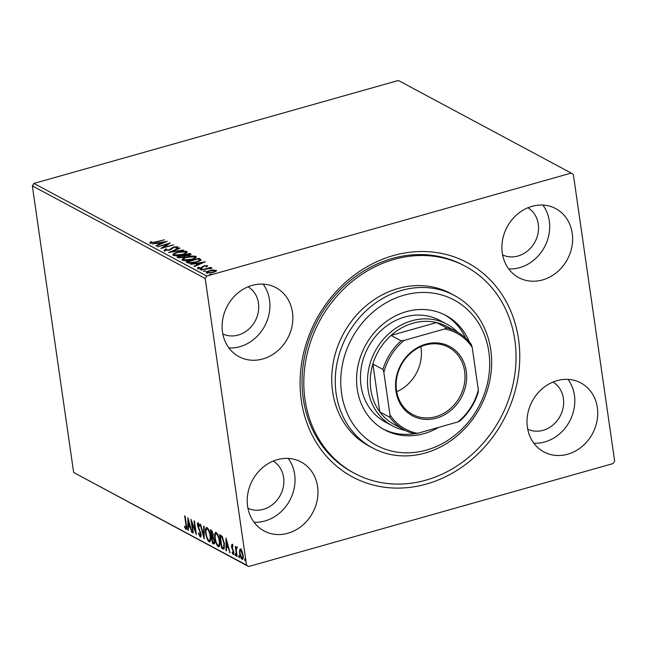 <?xml version="1.0" encoding="UTF-8"?>
<svg xmlns="http://www.w3.org/2000/svg" width="647" height="647" viewBox="0 0 647 647"><rect width="100%" height="100%" fill="white"/><g stroke="black" fill="none" stroke-linecap="round" stroke-linejoin="round"><path stroke-width="0.97" d="M301.324 400.485A121.547 106.245 -61.8 0 1 393.465 255.549A121.547 106.245 -61.8 0 1 518.53 339.125A121.547 106.245 -61.8 0 1 426.389 484.061A121.547 106.245 -61.8 0 1 301.324 400.485M465.379 266.297L463.616 265.351A117.422 102.647 118.2 0 0 349.501 281.259A117.422 102.647 118.2 0 0 303.241 398.495A117.422 102.647 118.2 0 0 352.712 472.367L354.475 473.313A117.422 102.647 -61.8 0 1 312.008 337.807A117.422 102.647 -61.8 0 1 435.294 256.463A117.422 102.647 -61.8 0 1 465.379 266.297A117.422 102.647 -61.8 0 1 507.855 401.795A117.422 102.647 -61.8 0 1 384.569 483.139A117.422 102.647 -61.8 0 1 354.475 473.313M597.351 407.553A39.143 34.218 118.2 0 0 580.86 382.927A39.143 34.218 118.2 0 0 542.825 388.232A39.143 34.218 118.2 0 0 527.41 427.311A39.143 34.218 118.2 0 0 543.892 451.929A39.143 34.218 118.2 0 0 581.936 446.632A39.143 34.218 118.2 0 0 597.351 407.553M533.815 443.203A39.143 34.218 118.2 0 0 574.423 395.268A39.143 34.218 118.2 0 0 568.009 379.377M292.452 312.299A39.143 34.218 118.2 0 0 275.962 287.672A39.143 34.218 118.2 0 0 237.926 292.978A39.143 34.218 118.2 0 0 222.503 332.057A39.143 34.218 118.2 0 0 238.994 356.675A39.143 34.218 118.2 0 0 277.029 351.378A39.143 34.218 118.2 0 0 292.452 312.299M228.917 347.949A39.143 34.218 118.2 0 0 269.516 300.014A39.143 34.218 118.2 0 0 263.111 284.122M317.564 486.584A39.143 34.218 118.2 0 0 301.073 461.966A39.143 34.218 118.2 0 0 263.038 467.271A39.143 34.218 118.2 0 0 247.615 506.342A39.143 34.218 118.2 0 0 264.105 530.969A39.143 34.218 118.2 0 0 302.149 525.663A39.143 34.218 118.2 0 0 317.564 486.584M254.028 522.234A39.143 34.218 118.2 0 0 294.636 474.3A39.143 34.218 118.2 0 0 288.222 458.416M572.239 233.26A39.143 34.218 118.2 0 0 555.749 208.641A39.143 34.218 118.2 0 0 517.713 213.939A39.143 34.218 118.2 0 0 502.29 253.017A39.143 34.218 118.2 0 0 518.781 277.644A39.143 34.218 118.2 0 0 556.816 272.338A39.143 34.218 118.2 0 0 572.239 233.26M508.704 268.909A39.143 34.218 118.2 0 0 549.311 220.975A39.143 34.218 118.2 0 0 542.898 205.083M502.614 254.926A26.778 23.413 118.2 0 0 528.154 250.454A26.778 23.413 118.2 0 0 538.264 224.097A26.778 23.413 118.2 0 0 527.887 207.76M247.947 508.259A26.778 23.413 118.2 0 0 273.487 503.787A26.778 23.413 118.2 0 0 283.588 477.421A26.778 23.413 118.2 0 0 273.212 461.093M222.827 333.965A26.778 23.413 118.2 0 0 248.367 329.493A26.778 23.413 118.2 0 0 258.476 303.136A26.778 23.413 118.2 0 0 248.1 286.799M527.734 429.22A26.778 23.413 118.2 0 0 553.274 424.747A26.778 23.413 118.2 0 0 563.383 398.39A26.778 23.413 118.2 0 0 552.999 382.053M215.192 270.721L216.268 270.988L216.155 270.211L215.88 271.336L212.992 272.533L206.409 272.969C205.795 272.185 206.83 271.416 209.515 270.664L213.316 269.969L216.478 270.575M201.193 270.042L210.607 267.381L211.084 267.632L209.693 268.028L212.07 268.028L201.193 270.042M207.541 266.006L207.477 265.569L207.056 266.435L205.972 266.515L206.353 265.909L204.63 266.022L201.371 268.044L197.65 268.279L197.95 267.389L199.09 267.292L198.75 267.923L200.845 267.801L204.104 265.78L207.63 265.747M205.972 266.515L206.353 265.909M199.09 267.292L198.831 268.448M187.509 262.706L186.069 261.938L198.961 258.299L200.893 259.722C200.449 260.668 198.864 261.493 196.154 262.197C192.507 263.289 189.62 263.458 187.509 262.706M189.442 254.279L190.76 254.619L190.647 253.85C191.496 254.376 190.905 254.934 188.875 255.508L185.56 255.977L183.238 257.425L178.127 257.684L176.89 257.021L189.773 253.381L191.1 254.287M168.584 252.565L179.486 247.866L180.003 248.149L171.73 251.707L183.522 250.033L168.584 252.565M157.819 246.798L170.226 242.908L163.707 247.275L173.792 244.817L160.901 248.456L167.403 244.097L157.819 246.798M150.104 242.94L150.427 241.897L151.657 241.743L151.422 242.56L155.401 241.978L164.451 239.811L155.749 242.269L149.869 242.665M151.293 242.342L151.503 243.151M33.911 183.433L398.374 80.479L571.228 173.081L206.765 276.043L205.204 278.493L32.35 185.891L33.911 183.433L206.765 276.043M167.217 241.299L156.396 246.038L155.878 245.763L159.372 244.251L157.633 243.329L152.352 243.879L167.233 241.371M164.338 250.567L165.761 249.022L166.805 249.046L165.624 250.171L168.673 250.017L173.8 247.017L177.917 246.758L176.922 248.011L175.758 248.036L176.582 247.122L174.334 247.251L169.126 250.276L164.095 250.292M176.825 248.044L176.582 247.122M185.552 251.934L186.862 252.265L186.757 251.489C187.59 252.589 186.142 253.656 182.389 254.692C178.742 255.743 175.693 255.961 173.242 255.339C172.442 254.247 173.889 253.187 177.577 252.16C181.217 251.109 184.274 250.882 186.757 251.489L187.209 251.99M173.242 255.339L172.806 254.845M194.739 256.859L196.049 257.183L195.936 256.406C196.777 257.506 195.321 258.574 191.569 259.609C187.921 260.668 184.872 260.878 182.422 260.256C181.621 259.164 183.069 258.104 186.757 257.085C190.404 256.026 193.461 255.8 195.936 256.406L196.389 256.908M182.422 260.256L181.985 259.762M205.366 261.736L194.545 266.475L194.027 266.2L197.521 264.696L195.782 263.766L190.501 264.316L205.382 261.809M202.09 269.071L199.915 269.492L202.139 268.966M205.73 271.02L203.554 271.441L205.778 270.915M211.666 274.199L209.491 274.619L211.715 274.102M571.228 173.081L573.347 174.504L614.65 461.109L613.089 463.567L248.626 566.521L73.653 472.496L32.35 185.891M239.576 550.031L240.619 549.077L242.132 551.39L243.102 555.158C243.523 557.981 243.183 559.364 242.099 559.332C240.838 558.11 240.013 556.105 239.616 553.298L239.576 550.031L241.355 548.866M240.158 548.996L240.619 549.077M242.568 559.412L241.921 558.11L243.232 557.73M236.899 547.985L236.268 549.837L237.166 556.525L236.689 556.274L235.265 546.367L235.945 548.082L236.535 546.893L236.948 547.419L236.875 548.357L236.519 548.049L237.255 547.839M232.685 545.51L231.885 546.747L233.931 552.312L233.341 554.641L232.168 552.773L232.305 551.996L233.106 553.395L233.462 552.109L231.416 546.545L231.95 544.426L232.912 547.03L232.038 545.639L232.774 545.429M233.106 553.395L233.85 553.185M223.005 548.939L221.573 548.171L219.616 534.616L220.554 535.118L222.091 536.395L224.42 543.601L223.894 549.133L222.309 547.969L221.573 548.171M212.394 543.254L210.437 529.699L211.31 530.168L213.219 534.285L213.057 536.864L214.529 540.852C214.844 543.084 214.545 544.103 213.623 543.917L212.394 543.254L213.13 543.043L213.025 542.307M214.084 543.998L213.13 543.043M204.08 538.805L200.149 524.183L200.667 524.466L203.651 535.554L203.668 526.076L204.185 526.351L204.161 538.781M193.316 533.039L192.838 532.78L190.889 519.226L195.434 530.985L193.979 520.875L194.448 521.134L196.405 534.689L191.86 522.946L193.316 533.039M185.778 528.033L185.94 524.895L184.638 515.877L185.115 516.128L186.433 525.283C186.975 527.847 186.829 529.23 185.988 529.432L184.597 527.24L184.686 526.326L185.778 528.033L186.724 527.823M73.653 472.496L246.507 565.106L205.204 278.493M187.881 517.616L191.892 532.271L190.113 527.313L188.382 526.383L188.374 530.386L187.856 530.111L187.881 517.616M199.98 535.643L200.513 533.807L197.545 525.388C197.286 523.625 197.505 522.768 198.192 522.816L199.721 525.752L199.47 526.383L198.386 524.207L198.014 525.59L200.991 534.082C201.274 536.112 201.015 537.099 200.214 537.05L198.403 533.346L198.686 532.869L199.98 535.643L201.096 535.376M205.722 533.484C205.131 529.594 205.568 527.62 207.032 527.556C208.787 529.262 209.935 532.069 210.461 535.959C211.051 539.849 210.607 541.806 209.127 541.822C207.396 540.108 206.256 537.333 205.722 533.484L206.15 533.363M206.474 527.459L207.032 527.556M209.733 541.927L209.127 541.822L209.863 541.62L208.625 540.229M214.909 538.401C214.311 534.519 214.747 532.538 216.211 532.473C217.966 534.187 219.115 536.986 219.648 540.884C220.231 544.766 219.786 546.723 218.306 546.747C216.575 545.033 215.443 542.251 214.909 538.401L215.33 538.28M215.653 532.376L216.211 532.473M218.912 546.844L218.306 546.747L219.042 546.537L217.813 545.146M226.029 538.053L230.041 552.708L228.262 547.75L226.531 546.82L226.523 550.823L226.005 550.548L226.029 538.053M235.047 554.511L235.282 553.589L235.605 555.854L235.047 554.511L235.702 554.325M238.686 556.46L238.921 555.547L239.479 556.881L239.244 557.803L238.686 556.46L239.341 556.274M244.623 559.639L244.857 558.725L245.181 560.981L244.623 559.639L245.278 559.453M246.507 565.106L248.626 566.521M186.611 529.149L185.81 528.049M185.099 527.095L184.597 527.24M191.787 531.883L191.375 531.996M190.525 527.192L190.113 527.313M190.444 526.884L188.382 526.383M188.374 529.966L187.856 530.111M188.6 526.318L188.6 525.218M188.609 520.843L188.609 520.075M189.708 525.809L188.39 520.908L188.382 525.097L190.121 525.696M188.803 520.786L188.39 520.908M193.267 532.659L192.838 532.78M192.175 522.857L192.078 522.145M195.855 530.872L195.434 530.985M195.96 531.591L195.701 530.912M192.329 522.816L191.86 522.946M200.869 536.792L200.052 535.676M200.926 533.694L200.513 533.807M200.586 532.279L200.166 532.392M198.54 527.459L198.087 527.588M197.974 525.267L197.545 525.388M198.192 524.175L198.33 522.913M204.169 536.169L203.975 535.457M204.169 535.409L203.651 535.554M206.272 529.545L206.87 527.483M210.404 535.587L209.992 535.708C209.563 532.618 208.657 530.37 207.258 528.955C206.078 529.011 205.722 530.605 206.199 533.735C206.619 536.808 207.525 539.032 208.908 540.423L210.647 539.687M207.994 528.745L206.814 528.882L208.302 528.979M208.908 540.423C210.113 540.423 210.469 538.846 209.992 535.708M212.256 536.986L212.095 535.87M211.432 531.252L211.27 530.144M213.696 537.56L211.941 537.075L212.669 542.121L214.642 542.267M212.426 531.454L211.116 531.341L211.739 535.692L213.316 535.708M212.345 531.397L211.116 531.341M213.162 533.937L212.75 534.058L211.609 531.608M211.981 535.821C212.693 536.209 212.952 535.619 212.75 534.058M213.542 537.608L211.941 537.075M214.464 540.48L214.052 540.593L212.96 537.77M213.211 542.412C213.971 542.841 214.246 542.235 214.052 540.593M215.451 534.462L216.049 532.4M219.584 540.504L219.171 540.625C218.743 537.536 217.837 535.287 216.438 533.872C215.257 533.937 214.901 535.53 215.378 538.652C215.799 541.725 216.705 543.957 218.088 545.348L219.834 544.604M217.174 533.67L216.001 533.799L217.489 533.896M218.088 545.348C219.293 545.34 219.648 543.771 219.171 540.625M222.309 547.969L222.204 547.225M220.611 536.169L220.449 535.061M224.202 548.923L223.741 548.737M222.762 537.333L221.031 536.056L220.295 536.266L221.848 547.038L222.358 547.313L223.579 547.645L223.943 543.343L222.026 537.544L220.295 536.266M224.185 547.475L224.646 547.038M222.673 537.358L222.026 537.544M224.363 543.229L223.943 543.343M229.936 552.32L229.523 552.433M228.674 547.629L228.262 547.75M228.593 547.322L226.531 546.82M226.523 550.403L226.005 550.548M226.749 546.755L226.749 545.656M226.757 541.28L226.757 540.52M227.857 546.246L226.539 541.345L226.531 545.534L228.27 546.133M226.951 541.224L226.539 541.345M233.899 554.309L233.268 553.42M232.58 552.651L232.168 552.773M233.874 551.988L233.462 552.109M233.64 550.985L233.211 551.107M233.114 549.659L232.556 549.813M232.249 548.017L231.788 548.155M231.852 546.424L231.416 546.545M232.152 546.335L232.685 544.224M237.109 556.153L236.689 556.274M237.271 546.683L235.945 548.082M240.045 553.177L239.616 553.298M240.223 550.5L240.312 549.821M241.517 550.079L240.797 550.29C240.005 550.354 239.77 551.446 240.094 553.557L241.921 558.11C242.714 558.086 242.948 557.027 242.633 554.916L240.797 550.29L241.525 550.087M243.046 554.794L242.633 554.916M150.217 243.717L150.427 241.897M150.541 242.674L151.317 242.576M151.535 243.337L151.317 242.471M159.437 244.728L159.372 244.251M158.24 243.652L159.219 243.474M160.561 244.242L160.488 243.773L164.152 242.196L159.162 243.062L159.275 243.838L160.27 244.372M164.217 242.665L164.152 242.196M159.162 243.062L160.488 243.773M167.46 244.493L168.366 244.242M162.858 247.906L163.715 247.34M167.508 244.801L167.403 244.097M164.443 251.335L165.875 249.799M165.842 249.58L165.761 249.022M169.846 250.049L169.781 249.58M170.937 249.564L172.199 248.472L172.086 247.696M176.72 247.34L177.812 247.445M179.559 248.335L179.486 247.866M173.04 255.209L174.334 254.206M174.658 255.686L174.213 254.57L174.577 255.678M185.746 253.43L185.454 251.877L178.062 252.419C175.102 253.236 173.938 254.077 174.553 254.958L181.92 254.433C184.888 253.616 186.069 252.759 185.454 251.877M177.876 257.546L178.742 257.304M183.974 255.824L184.856 255.573M189.886 254.158L189.773 253.381M184.46 257.005L184.346 256.277M178.685 256.899L179.324 257.959L179.227 257.191L182.761 257.174L184.322 256.123L183.481 255.549L178.685 256.899L179.227 257.191M188.431 255.63L189.425 254.271L188.932 254.004L184.799 255.177L185.519 256.244M189.797 255.322L189.425 254.271M185.155 256.083L185.042 255.306L188.382 255.266M184.46 256.988L184.322 256.123M182.228 260.126L183.513 259.132M183.837 260.604L183.392 259.487L183.764 260.595M194.925 258.355L194.634 256.794L187.242 257.336C184.282 258.153 183.117 258.994 183.732 259.876L191.1 259.35C194.068 258.533 195.248 257.676 194.634 256.794M187.056 262.464L187.929 262.221M198.621 259.204L198.961 258.299M199.066 259.075L201.007 260.49M199.47 261L199.43 259.924L198.111 258.929L187.873 261.817L189.975 262.682L195.677 261.946C197.909 261.364 199.155 260.692 199.43 259.924M187.873 261.817L187.978 262.593L189.159 263.183M190.056 263.216L189.975 262.682M197.586 265.165L197.521 264.696M196.389 264.089L197.367 263.919M198.71 264.68L198.637 264.211L202.301 262.633L197.311 263.499L197.424 264.275L198.419 264.809M202.365 263.103L202.301 262.633M197.311 263.499L198.637 264.211M197.764 269.047L197.95 267.389M198.055 268.165L198.686 268.109M199.203 268.068L198.864 268.699M201.694 267.947L201.629 267.486M201.743 268.262L202.099 266.944M202.212 267.721L202.81 266.273M202.915 267.049L203.409 266.823M204.161 266.184L204.104 265.78M206.466 266.184L207.307 266.24M200.675 269.54L200.594 268.974M204.315 271.489L204.234 270.923M206.369 272.945L207.347 272.29M207.655 273.252L207.339 272.387L207.477 273.236M215.305 271.675L214.998 270.543L209.976 270.923C207.962 271.473 207.161 272.047 207.566 272.638L212.515 272.282C214.529 271.724 215.362 271.15 214.998 270.543M210.251 274.668L210.17 274.11M397.42 452.172A82.404 72.035 118.2 0 0 487.531 382.992A82.404 72.035 118.2 0 0 433.021 293.107A82.404 72.035 118.2 0 0 342.91 362.28A82.404 72.035 118.2 0 0 397.42 452.172M432.147 288.182A86.52 75.634 -61.8 0 1 454.315 295.428A86.52 75.634 -61.8 0 1 485.614 395.268A86.52 75.634 -61.8 0 1 394.767 455.205A86.52 75.634 -61.8 0 1 372.599 447.959A86.52 75.634 -61.8 0 1 341.301 348.118A86.52 75.634 -61.8 0 1 432.147 288.182M446.867 324.155L439.814 320.378A57.68 50.426 118.2 0 0 425.03 315.55A57.68 50.426 118.2 0 0 364.471 355.502A57.68 50.426 118.2 0 0 385.337 422.062L392.389 425.847A57.68 50.426 -61.8 0 1 368.086 389.559A57.68 50.426 -61.8 0 1 390.812 331.968A57.68 50.426 -61.8 0 1 446.867 324.155A57.68 50.426 -61.8 0 1 457.696 332.307M383.267 429.107A64.894 56.726 118.2 0 0 398.56 433.854A64.894 56.726 118.2 0 0 414.379 433.741M438.593 427.392A64.894 56.726 -61.8 0 1 401.205 435.269A64.894 56.726 -61.8 0 1 384.577 429.843A64.894 56.726 -61.8 0 1 361.107 354.96A64.894 56.726 -61.8 0 1 429.236 310.002A64.894 56.726 -61.8 0 1 445.864 315.437A64.894 56.726 -61.8 0 1 469.342 341.964M454.315 295.428L450.789 293.536A86.52 75.634 118.2 0 0 428.613 286.289A86.52 75.634 118.2 0 0 337.774 346.226A86.52 75.634 118.2 0 0 369.065 446.074L372.599 447.959M465.63 338.09A64.894 56.726 118.2 0 0 444.529 314.749M395.94 391.071A39.346 34.396 -61.8 0 1 425.766 344.155A39.346 34.396 -61.8 0 1 466.252 371.208A39.346 34.396 -61.8 0 1 436.426 418.132A39.346 34.396 -61.8 0 1 395.94 391.071M464.619 371.241A38.108 33.312 118.2 0 0 448.565 347.269A38.108 33.312 118.2 0 0 411.524 352.429A38.108 33.312 118.2 0 0 396.514 390.481A38.108 33.312 118.2 0 0 412.568 414.452A38.108 33.312 118.2 0 0 449.608 409.292A38.108 33.312 118.2 0 0 464.619 371.241M396.708 391.718A38.108 33.312 118.2 0 0 421.051 347.9A38.108 33.312 118.2 0 0 420.849 346.663M444.643 328.951L446.632 327.948A55.626 48.622 -61.8 0 1 456.831 331.83L446.778 326.444A55.626 48.622 118.2 0 0 436.579 322.562L391.047 335.429A55.626 48.622 118.2 0 0 372.882 364.002A55.626 48.622 118.2 0 0 370.812 389.51A55.626 48.622 118.2 0 0 379.789 411.904A55.626 48.622 118.2 0 0 394.241 424.505L404.294 429.891A55.626 48.622 -61.8 0 1 389.842 417.291L389.987 414.921A54.388 47.538 118.2 0 0 417.55 433.336L458.036 421.901A54.388 47.538 118.2 0 0 478.343 389.963L472.205 347.366A54.388 47.538 118.2 0 0 444.643 328.951L404.149 340.387A54.388 47.538 118.2 0 0 383.849 372.324L389.987 414.921M405.176 430.344A57.68 50.426 -61.8 0 1 392.389 425.847M383.849 372.324L382.935 369.388L372.882 364.002L379.789 411.904L389.842 417.291M446.632 327.948L436.579 322.562A55.626 48.622 118.2 0 0 391.047 335.429L401.1 340.815L404.149 340.387M417.55 433.336L414.492 433.765A55.626 48.622 -61.8 0 1 404.294 429.891M478.343 389.963L478.198 392.333A55.626 48.622 -61.8 0 1 460.033 420.906L458.036 421.901M456.831 331.83A55.626 48.622 -61.8 0 1 471.291 344.43L472.205 347.366M382.935 369.388A55.626 48.622 -61.8 0 1 401.1 340.815M186.36 524.774L185.94 524.895M199.575 529.667L199.066 529.812M212.92 537.002L212.176 537.204M221.339 536.217L220.603 536.428M171.156 249.346L171.043 248.577M200.004 259.576L199.891 258.8M188.487 262.868L188.382 262.092M151.293 242.415L151.406 243.183M206.442 266.014L206.555 266.79M198.637 267.785L198.75 268.562M210.898 268.384L211.003 269.16"/></g></svg>
